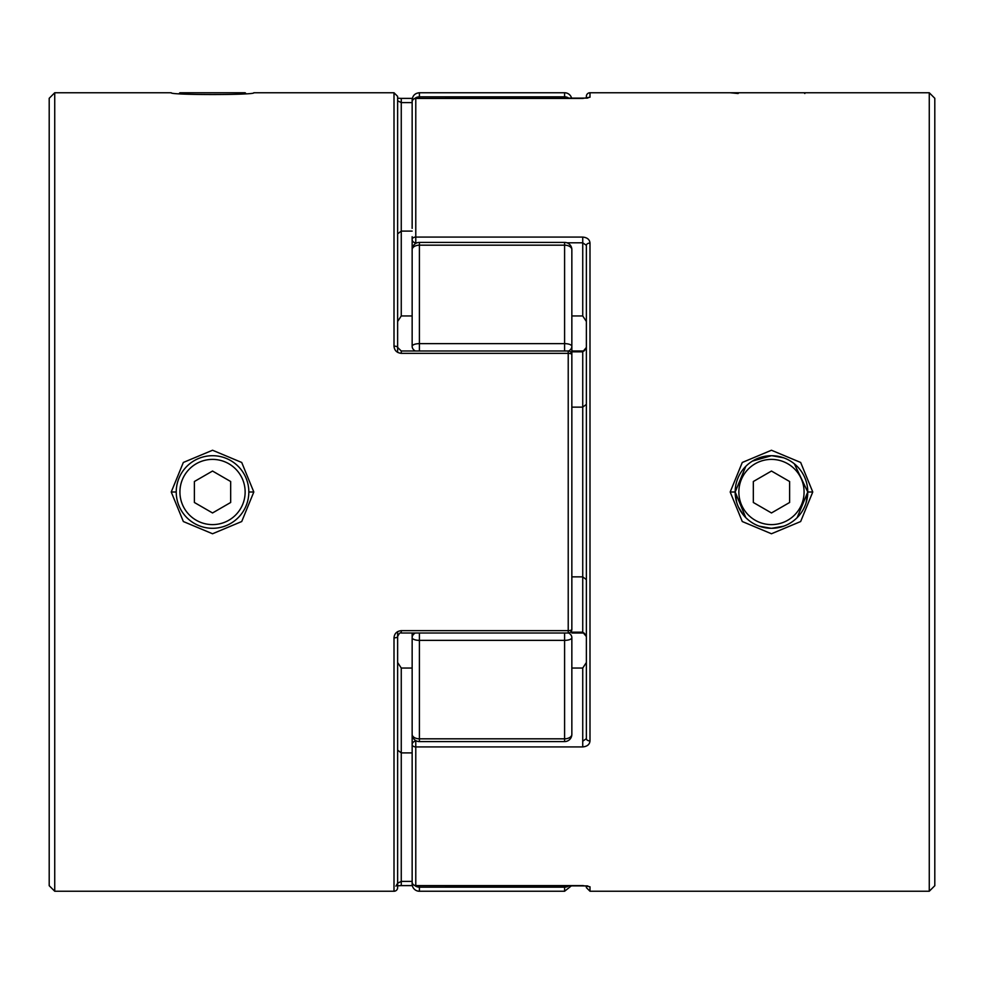 <?xml version="1.0" encoding="UTF-8"?>
<svg xmlns="http://www.w3.org/2000/svg" width="984" height="984" viewBox="0 0 984 984"><rect width="100%" height="100%" fill="white"/><g stroke="black" fill="none" stroke-linecap="round" stroke-linejoin="round"><path stroke-width="1.48" d="M179.162 93.517L179.924 92.754L245.139 92.754L245.889 93.517M929.265 92.754L929.265 891.246L934.8 885.711L934.8 98.289L929.265 92.754L730.189 92.754L738.111 93.517L738.861 92.754L804.076 92.754L804.838 93.517M738.861 492A32.607 32.607 0 0 0 771.468 524.607A32.607 32.607 0 0 0 804.076 492A32.607 32.607 0 0 0 771.468 459.393A32.607 32.607 0 0 0 738.861 492M797.138 517.67L807.766 492A36.297 36.297 0 0 1 771.468 528.297A36.297 36.297 0 0 1 735.171 492A36.297 36.297 0 0 1 771.468 455.703A36.297 36.297 0 0 1 807.766 492L794.334 463.808M789.623 481.52L771.468 471.041L753.326 481.52L753.326 502.48L771.468 512.959L789.623 502.48L789.623 481.52M179.924 492A32.607 32.607 0 0 1 212.532 459.393A32.607 32.607 0 0 1 245.139 492A32.607 32.607 0 0 1 212.532 524.607A32.607 32.607 0 0 1 179.924 492M248.829 492A36.297 36.297 0 0 0 212.532 455.703A36.297 36.297 0 0 0 176.234 492A36.297 36.297 0 0 0 212.532 528.297A36.297 36.297 0 0 0 248.829 492L253.81 492L241.72 462.468L212.556 450.242L183.344 462.455L171.241 492L183.356 521.545L212.544 533.759L241.72 521.532L253.81 492M194.377 481.52L212.532 471.041L230.674 481.52L230.674 502.48L212.532 512.959L194.377 502.48L194.377 481.52M571.852 582.442L571.852 327.131M569.109 98.388A7.257 7.183 180 0 0 564.595 96.826L419.405 96.826L419.405 92.754L564.595 92.754A7.257 7.257 0 0 1 571.667 98.388M415.346 350.993A7.257 5.609 0 0 1 412.148 346.343L412.148 249.665A7.257 4.489 0 0 1 419.405 245.176L419.405 242.408L564.595 242.408A7.257 7.257 0 0 1 571.852 249.665L571.852 346.343A7.257 5.609 -0 0 1 568.617 351.005M571.852 734.335A7.257 7.257 0 0 1 564.595 741.592L564.595 738.824A7.257 4.489 0 0 0 571.852 734.335L571.852 637.657A7.257 2.694 -0 0 1 564.595 640.363L419.405 640.363L419.405 738.824L564.595 738.824L564.595 633.007M419.405 891.246L564.595 891.246L564.595 887.174L419.405 887.174L419.405 891.246A7.257 7.257 0 0 1 412.148 883.989L412.148 879.991M571.852 656.869L571.852 668.05L571.852 656.869M571.852 632.183L582.737 632.183L586.366 636.55L586.366 738.652L582.737 741.198L582.737 746.918L415.777 746.918L415.777 885.563A3.629 3.579 180 0 1 412.148 881.984L412.148 633.007M412.148 327.131L412.148 236.689M412.148 104.009L412.148 100.011C412.579 95.608 415.002 93.185 419.405 92.754M415.777 740.62L415.777 741.198A3.629 3.395 180 0 0 412.148 744.605L412.148 734.335A7.257 4.489 -0 0 0 419.405 738.824L419.405 741.592L564.595 741.592M415.346 633.007A7.257 5.609 0 0 0 412.148 637.657A7.257 2.694 0 0 0 419.405 640.363L419.405 633.007M568.617 632.995A7.257 5.609 0 0 1 571.852 637.657M412.148 346.343A7.257 2.694 -0 0 1 419.405 343.637L564.595 343.637A7.257 2.694 0 0 1 571.852 346.343M564.595 350.993L564.595 245.176A7.257 4.489 -0 0 1 571.852 249.665M783.694 457.818L771.788 455.703M730.189 492L742.28 462.468L771.444 450.242L800.656 462.455L812.759 492L800.644 521.545L771.456 533.759L742.28 521.532L730.189 492L735.171 492L745.823 517.682L748.652 520.216M771.468 455.703L752.44 461.09M745.811 466.33L735.171 492M586.366 96.383L586.366 98.191L586.366 96.383A3.629 3.629 0 0 1 589.994 92.754L589.994 97.207L582.737 98.437L415.777 98.437L415.777 237.083L582.737 237.083L582.737 242.802L566.932 242.802M586.366 636.55C584.717 633.315 583.512 632.134 582.737 633.007L571.852 633.007M582.737 885.612L415.777 885.612L587.731 885.908M743.51 515.136L738.467 507.092M736.672 502.32L735.183 492.086M759.267 526.182L771.173 528.297M730.189 92.754L589.994 92.754M571.852 668.05L582.737 668.05L586.366 662.515L586.366 738.652L586.366 245.348A3.629 2.263 0 0 1 589.994 243.085C589.662 239.506 587.239 237.513 582.737 237.083M582.737 746.918C587.251 746.487 589.662 744.482 589.994 740.915A3.629 2.263 0 0 1 586.366 738.652M929.265 891.246L589.994 891.246L589.994 886.793L582.737 885.563M586.366 885.809L586.366 887.617L586.366 885.809M582.737 315.95L586.366 321.485L586.366 245.348L582.737 242.802L582.737 315.95L571.852 315.95M586.366 408.84L586.366 582.737M807.766 491.852L806.081 502.947M781.751 526.809L771.468 528.297M771.714 528.297L783.694 526.182M412.148 228.374L412.148 102.016A3.629 3.579 0 0 1 415.777 98.437L415.777 98.437M412.148 673.486L412.148 755.626M571.852 407.142L582.737 407.142L586.366 404.375M571.852 576.858L582.737 576.858L586.366 579.625M415.777 741.198L415.777 746.918A3.629 2.312 180 0 1 412.148 744.605M417.068 242.802L415.777 242.802L415.777 237.083A3.629 2.312 0 0 0 412.148 239.395A3.629 3.395 0 0 0 415.777 242.802L415.777 243.38M586.366 887.617L589.994 891.246L589.994 886.793A3.629 3.592 180 0 1 587.768 886.03M587.768 97.97A3.629 3.592 0 0 1 589.994 97.207M582.737 633.007L582.737 351.817L586.366 347.45C584.681 350.722 583.475 351.903 582.737 350.993L571.852 350.993M238.19 517.67L237.328 518.506M54.735 92.754L49.2 98.289L49.2 885.711L54.735 891.246L54.735 92.754L171.241 92.754C168.793 95.128 256.295 95.128 253.81 92.754L394.006 92.754L397.634 96.383L397.634 347.45A3.629 1.328 180 0 0 394.006 346.122C394.338 350.402 396.761 352.813 401.263 353.354L401.263 350.993L568.223 350.993A3.629 3.629 0 0 1 571.852 354.621L571.852 629.379A3.629 1.255 180 0 1 568.223 630.646L568.223 353.354L401.263 353.354M54.735 891.246L394.006 891.246L394.006 637.878C394.338 633.598 396.749 631.187 401.263 630.646L568.223 630.646L568.223 633.007A3.629 3.629 0 0 0 571.852 629.379M401.263 630.646L401.263 633.007C400.267 632.269 399.061 633.45 397.634 636.55L397.634 887.617A3.629 3.629 0 0 1 394.006 891.246M412.148 102.607L401.263 102.607L401.263 98.388L412.333 98.388M397.634 883.201L397.634 750.14L401.263 752.908L401.263 881.393L397.634 883.201L395.9 886.117M412.148 668.05L401.263 668.05L397.634 662.515L397.634 631.63M397.634 352.37L397.634 347.45L401.263 350.993M237.415 465.58L238.19 466.33M412.148 231.092L401.263 231.092L397.634 233.86M412.148 315.95L401.263 315.95L397.634 321.485M401.263 315.95L401.263 102.607L397.634 100.799M571.852 354.621A3.629 1.255 180 0 0 568.223 353.354L568.223 350.993M412.148 752.908L401.263 752.908L401.263 668.05M397.634 636.55A3.629 1.328 180 0 1 394.006 637.878M564.595 242.408L564.595 245.176L419.405 245.176L419.405 350.993M564.595 98.388L564.595 92.754M414.682 885.44A7.257 7.183 -0 0 0 419.405 887.174L419.405 885.612M564.595 885.612L564.595 887.174A7.257 7.183 0 0 0 569.109 885.612M419.405 98.388L419.405 96.826A7.257 7.183 180 0 0 414.682 98.56M807.766 492L812.759 492M589.994 243.085L589.994 740.915M582.737 741.198L582.737 668.05M582.737 350.993L582.737 351.817L571.852 351.817M176.234 492L171.241 492M394.006 346.122L394.006 92.754M412.321 885.563L401.263 885.612L412.333 885.612M397.634 885.809L401.263 885.612L401.263 881.393L412.148 881.393M564.595 891.246L571.667 885.612M412.148 734.335A7.257 7.257 0 0 0 419.405 741.592M419.405 242.408A7.257 7.257 0 0 0 412.148 249.665M412.148 881.984A3.629 3.629 0 0 0 415.777 885.612M587.731 98.093L415.777 98.388A3.629 3.629 0 0 0 412.148 102.016M397.634 98.191L401.263 98.388M401.263 633.007L568.223 633.007"/></g></svg>
